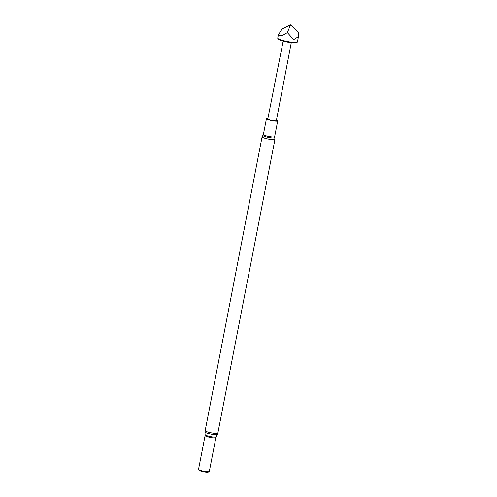 <?xml version="1.0" encoding="UTF-8"?>
<svg xmlns="http://www.w3.org/2000/svg" width="497" height="497" viewBox="0 0 497 497"><rect width="100%" height="100%" fill="white"/><g stroke="black" fill="none" stroke-linecap="round" stroke-linejoin="round"><path stroke-width="0.75" d="M298.448 36.648L297.417 41.965A10.027 1.472 -169 0 1 297.262 42.158L296.51 42.655A9.375 1.379 -169 0 1 281.588 40.655A9.375 1.379 -169 0 1 278.314 39.12L277.804 38.375A10.027 1.472 -169 0 1 277.736 38.139L278.332 35.07L282.153 35.654L287.365 32.609L293.69 39.623L298.448 36.648L298.548 32.771L290.497 24.85L281.811 29.099L278.332 35.07M291.267 42.686L276.357 120.647A4.367 0.64 -169 0 1 273.797 120.74A4.367 0.64 -169 0 1 269.262 119.771A4.367 0.64 -169 0 1 267.79 118.982L283.166 41.114M297.262 42.158A10.027 1.472 -169 0 1 281.302 40.015A10.027 1.472 -169 0 1 277.804 38.375M287.365 32.609L290.521 24.862M209.305 471.411A5.492 0.808 -169 0 1 209.312 471.479A5.492 0.808 -169 0 1 203.764 471.224A5.492 0.808 -169 0 1 198.527 469.385L205.093 435.589A5.492 0.808 -169 0 0 210.33 437.435A5.492 0.808 -169 0 0 215.878 437.689L209.312 471.479M209.318 471.448L209.355 471.56A5.573 0.82 -169 0 1 209.138 471.808A5.573 0.82 -169 0 1 203.733 471.373A5.573 0.82 -169 0 1 198.564 469.752A5.573 0.82 -169 0 1 198.452 469.441L198.533 469.348M209.138 471.808L208.069 472.15A4.56 0.671 -169 0 1 203.652 471.796A4.56 0.671 -169 0 1 199.427 470.466L198.564 469.752M276.462 120.106A5.74 0.845 -169 0 1 277.705 120.908A5.74 0.845 -169 0 1 271.909 120.641A5.74 0.845 -169 0 1 266.442 118.721A5.74 0.845 -169 0 1 267.895 118.441M217.841 433.142L274.947 139.377A6.554 0.963 -169 0 1 268.33 139.073A6.554 0.963 -169 0 1 262.081 136.874L204.907 432.005A6.368 0.938 -169 0 0 210.983 434.098A6.368 0.938 -169 0 0 217.4 434.434L217.841 433.142A6.554 0.963 -169 0 1 211.225 432.837A6.554 0.963 -169 0 1 204.975 430.644M217.4 434.434L216.152 436.888A5.616 0.826 -169 0 1 210.498 436.596A5.616 0.826 -169 0 1 205.143 434.745L204.907 432.005M274.729 137.607A6.039 0.888 -169 0 1 268.647 137.427A6.039 0.888 -169 0 1 262.944 135.314L263.367 134.544A5.74 0.845 -169 0 0 268.834 136.464A5.74 0.845 -169 0 0 274.63 136.731L274.947 139.377M216.152 436.888L215.878 437.689M205.143 434.745L205.093 435.589M262.081 136.874L262.944 135.314M266.442 118.721L263.367 134.544M277.705 120.908L274.63 136.731"/></g></svg>
